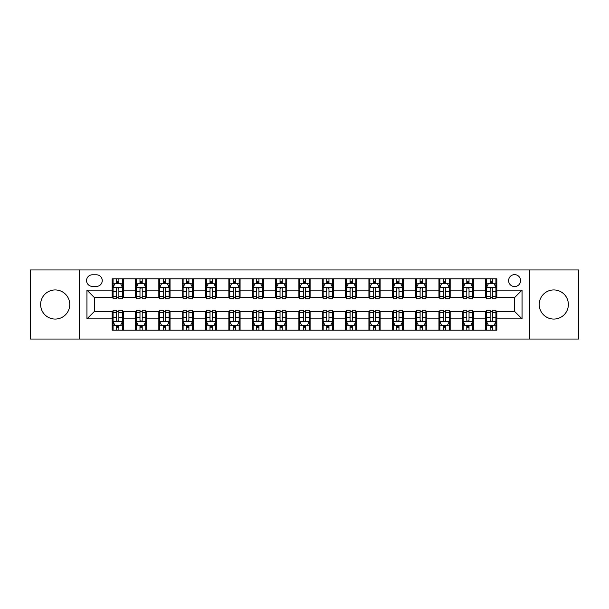 <?xml version="1.0" encoding="UTF-8"?>
<svg xmlns="http://www.w3.org/2000/svg" width="609" height="609" viewBox="0 0 609 609"><rect width="100%" height="100%" fill="white"/><g stroke="black" fill="none" stroke-linecap="round" stroke-linejoin="round"><path stroke-width="0.91" d="M553.809 289.937A14.563 14.563 0 0 0 539.239 304.5A14.563 14.563 0 0 0 553.809 319.063A14.563 14.563 0 0 0 568.372 304.5A14.563 14.563 0 0 0 553.809 289.937M55.191 289.937A14.563 14.563 0 0 0 40.628 304.5A14.563 14.563 0 0 0 55.191 319.063A14.563 14.563 0 0 0 69.761 304.5A14.563 14.563 0 0 0 55.191 289.937M514.59 274.621A5.976 5.976 0 0 0 508.614 280.597A5.976 5.976 0 0 0 514.59 286.573A5.976 5.976 0 0 0 520.566 280.597A5.976 5.976 0 0 0 514.59 274.621M529.525 339.046L578.55 339.046L578.55 269.954L529.525 269.954L529.525 339.046L79.475 339.046L79.475 269.954L30.45 269.954L30.45 339.046L79.475 339.046M92.355 286.382L96.466 286.382A5.785 5.785 0 0 0 102.251 280.597A5.785 5.785 0 0 0 96.466 274.804L92.355 274.804A5.785 5.785 0 0 0 86.569 280.597A5.785 5.785 0 0 0 92.355 286.382M529.525 269.954L79.475 269.954M112.155 318.88L86.942 318.88L86.942 290.12L112.155 290.12L112.155 297.588L94.41 297.588L94.41 311.412L112.155 311.412L112.155 330.177L496.845 330.177L496.845 311.412L514.59 311.412L514.59 297.588L496.845 297.588L496.845 290.12L522.058 290.12L522.058 318.88L496.845 318.88M496.845 290.12L496.845 278.823L112.155 278.823L112.155 290.12M485.647 278.823L485.647 297.588L486.576 297.588M490.123 297.588L492.369 297.588M495.916 297.588L496.845 297.588M485.647 297.588L472.569 297.588M462.3 278.823L462.3 297.588L463.236 297.588M466.783 297.588L469.021 297.588M462.3 297.588L449.229 297.588M438.96 278.823L438.96 297.588L439.888 297.588M443.436 297.588L445.681 297.588M438.96 297.588L425.881 297.588M415.612 278.823L415.612 297.588L416.548 297.588M420.096 297.588L422.334 297.588M415.612 297.588L402.541 297.588M392.272 278.823L392.272 297.588L393.201 297.588M396.756 297.588L398.994 297.588M392.272 297.588L379.201 297.588M368.925 278.823L368.925 297.588L369.861 297.588M373.408 297.588L375.654 297.588M368.925 297.588L355.854 297.588M345.585 278.823L345.585 297.588L346.521 297.588M350.068 297.588L352.307 297.588M345.585 297.588L332.514 297.588M322.237 278.823L322.237 297.588L323.173 297.588M326.721 297.588L328.967 297.588M322.237 297.588L309.166 297.588M298.897 278.823L298.897 297.588L299.834 297.588M303.381 297.588L305.619 297.588M298.897 297.588L285.827 297.588M275.557 278.823L275.557 297.588L276.486 297.588M280.033 297.588L282.279 297.588M275.557 297.588L262.479 297.588M252.21 278.823L252.21 297.588L253.146 297.588M256.693 297.588L258.932 297.588M252.21 297.588L239.139 297.588M228.87 278.823L228.87 297.588L229.799 297.588M233.346 297.588L235.592 297.588M228.87 297.588L215.799 297.588M205.522 278.823L205.522 297.588L206.459 297.588M210.006 297.588L212.244 297.588M205.522 297.588L192.452 297.588M182.182 278.823L182.182 297.588L183.119 297.588M186.666 297.588L188.904 297.588M182.182 297.588L169.112 297.588M158.835 278.823L158.835 297.588L159.771 297.588M163.319 297.588L165.564 297.588M158.835 297.588L145.764 297.588M135.495 278.823L135.495 297.588L136.431 297.588M139.979 297.588L142.217 297.588M135.495 297.588L122.424 297.588M112.155 297.588L113.084 297.588M116.631 297.588L118.877 297.588M112.155 311.412L113.084 311.412M116.631 311.412L118.877 311.412M122.424 311.412L123.353 311.412L123.353 330.177M136.431 311.412L123.353 311.412M139.979 311.412L142.217 311.412M145.764 311.412L146.7 311.412L146.7 330.177M159.771 311.412L146.7 311.412M163.319 311.412L165.564 311.412M169.112 311.412L170.04 311.412L170.04 330.177M183.119 311.412L170.04 311.412M186.666 311.412L188.904 311.412M192.452 311.412L193.388 311.412L193.388 330.177M206.459 311.412L193.388 311.412M210.006 311.412L212.244 311.412M215.799 311.412L216.728 311.412L216.728 330.177M229.799 311.412L216.728 311.412M233.346 311.412L235.592 311.412M239.139 311.412L240.075 311.412L240.075 330.177M253.146 311.412L240.075 311.412M256.693 311.412L258.932 311.412M262.479 311.412L263.415 311.412L263.415 330.177M276.486 311.412L263.415 311.412M280.033 311.412L282.279 311.412M285.827 311.412L286.763 311.412L286.763 330.177M299.834 311.412L286.763 311.412M303.381 311.412L305.619 311.412M309.166 311.412L310.103 311.412L310.103 330.177M323.173 311.412L310.103 311.412M326.721 311.412L328.967 311.412M332.514 311.412L333.443 311.412L333.443 330.177M346.521 311.412L333.443 311.412M350.068 311.412L352.307 311.412M355.854 311.412L356.79 311.412L356.79 330.177M369.861 311.412L356.79 311.412M373.408 311.412L375.654 311.412M379.201 311.412L380.13 311.412L380.13 330.177M393.201 311.412L380.13 311.412M396.756 311.412L398.994 311.412M402.541 311.412L403.478 311.412L403.478 330.177M416.548 311.412L403.478 311.412M420.096 311.412L422.334 311.412M425.881 311.412L426.818 311.412L426.818 330.177M439.888 311.412L426.818 311.412M443.436 311.412L445.681 311.412M449.229 311.412L450.165 311.412L450.165 330.177M463.236 311.412L450.165 311.412M466.783 311.412L469.021 311.412M472.569 311.412L473.505 311.412L473.505 330.177M486.576 311.412L473.505 311.412M490.123 311.412L492.369 311.412M495.916 311.412L496.845 311.412M123.353 278.823L123.353 297.588M112.155 283.489L113.084 283.489M116.631 283.489L118.877 283.489M122.424 283.489L123.353 283.489M112.155 325.511L113.084 325.511M116.631 325.511L118.877 325.511M122.424 325.511L123.353 325.511M135.495 311.412L135.495 330.177M146.7 278.823L146.7 297.588M135.495 283.489L136.431 283.489M139.979 283.489L142.217 283.489M145.764 283.489L146.7 283.489M135.495 325.511L136.431 325.511M139.979 325.511L142.217 325.511M145.764 325.511L146.7 325.511M158.835 311.412L158.835 330.177M158.835 325.511L159.771 325.511M163.319 325.511L165.564 325.511M169.112 325.511L170.04 325.511M170.04 278.823L170.04 297.588M158.835 283.489L159.771 283.489M163.319 283.489L165.564 283.489M169.112 283.489L170.04 283.489M182.182 311.412L182.182 330.177M182.182 325.511L183.119 325.511M186.666 325.511L188.904 325.511M192.452 325.511L193.388 325.511M193.388 278.823L193.388 297.588M182.182 283.489L183.119 283.489M186.666 283.489L188.904 283.489M192.452 283.489L193.388 283.489M205.522 311.412L205.522 330.177M205.522 325.511L206.459 325.511M210.006 325.511L212.244 325.511M215.799 325.511L216.728 325.511M216.728 278.823L216.728 297.588M205.522 283.489L206.459 283.489M210.006 283.489L212.244 283.489M215.799 283.489L216.728 283.489M228.87 311.412L228.87 330.177M228.87 325.511L229.799 325.511M233.346 325.511L235.592 325.511M239.139 325.511L240.075 325.511M240.075 278.823L240.075 297.588M228.87 283.489L229.799 283.489M233.346 283.489L235.592 283.489M239.139 283.489L240.075 283.489M252.21 311.412L252.21 330.177M252.21 325.511L253.146 325.511M256.693 325.511L258.932 325.511M262.479 325.511L263.415 325.511M263.415 278.823L263.415 297.588M252.21 283.489L253.146 283.489M256.693 283.489L258.932 283.489M262.479 283.489L263.415 283.489M275.557 311.412L275.557 330.177M275.557 325.511L276.486 325.511M280.033 325.511L282.279 325.511M285.827 325.511L286.763 325.511M286.763 278.823L286.763 297.588M275.557 283.489L276.486 283.489M280.033 283.489L282.279 283.489M285.827 283.489L286.763 283.489M298.897 311.412L298.897 330.177M298.897 325.511L299.834 325.511M303.381 325.511L305.619 325.511M309.166 325.511L310.103 325.511M310.103 278.823L310.103 297.588M298.897 283.489L299.834 283.489M303.381 283.489L305.619 283.489M309.166 283.489L310.103 283.489M322.237 311.412L322.237 330.177M322.237 325.511L323.173 325.511M326.721 325.511L328.967 325.511M332.514 325.511L333.443 325.511M333.443 278.823L333.443 297.588M322.237 283.489L323.173 283.489M326.721 283.489L328.967 283.489M332.514 283.489L333.443 283.489M345.585 311.412L345.585 330.177M345.585 325.511L346.521 325.511M350.068 325.511L352.307 325.511M355.854 325.511L356.79 325.511M356.79 278.823L356.79 297.588M345.585 283.489L346.521 283.489M350.068 283.489L352.307 283.489M355.854 283.489L356.79 283.489M368.925 311.412L368.925 330.177M368.925 325.511L369.861 325.511M373.408 325.511L375.654 325.511M379.201 325.511L380.13 325.511M380.13 278.823L380.13 297.588M368.925 283.489L369.861 283.489M373.408 283.489L375.654 283.489M379.201 283.489L380.13 283.489M392.272 311.412L392.272 330.177M392.272 325.511L393.201 325.511M396.756 325.511L398.994 325.511M402.541 325.511L403.478 325.511M403.478 278.823L403.478 297.588M392.272 283.489L393.201 283.489M396.756 283.489L398.994 283.489M402.541 283.489L403.478 283.489M415.612 311.412L415.612 330.177M415.612 325.511L416.548 325.511M420.096 325.511L422.334 325.511M425.881 325.511L426.818 325.511M426.818 278.823L426.818 297.588M415.612 283.489L416.548 283.489M420.096 283.489L422.334 283.489M425.881 283.489L426.818 283.489M438.96 311.412L438.96 330.177M438.96 325.511L439.888 325.511M443.436 325.511L445.681 325.511M449.229 325.511L450.165 325.511M450.165 278.823L450.165 297.588M438.96 283.489L439.888 283.489M443.436 283.489L445.681 283.489M449.229 283.489L450.165 283.489M462.3 311.412L462.3 330.177M462.3 325.511L463.236 325.511M466.783 325.511L469.021 325.511M472.569 325.511L473.505 325.511M473.505 278.823L473.505 297.588M462.3 283.489L463.236 283.489M466.783 283.489L469.021 283.489M472.569 283.489L473.505 283.489M485.647 311.412L485.647 330.177M485.647 325.511L486.576 325.511M490.123 325.511L492.369 325.511M495.916 325.511L496.845 325.511M485.647 283.489L486.576 283.489M490.123 283.489L492.369 283.489M495.916 283.489L496.845 283.489M94.41 297.588L86.942 290.12M94.41 311.412L86.942 318.88M522.058 290.12L514.59 297.588M522.058 318.88L514.59 311.412M118.877 281.251L116.631 281.251M122.424 296.37L118.877 296.37L118.877 298.714L122.424 298.714L122.424 287.319L120.552 283.581L114.956 283.581L113.084 287.319L113.084 298.714L116.631 298.714L116.631 296.37L113.084 296.37M113.084 287.319L113.084 278.823M122.424 287.319L122.424 278.823M116.631 283.581L116.631 278.823M118.877 278.823L118.877 283.581M118.877 296.37L118.877 288.719C118.131 287.281 117.385 287.281 116.631 288.719L116.631 296.37M116.631 327.749L118.877 327.749M113.084 312.63L116.631 312.63L116.631 310.286L113.084 310.286L113.084 321.681L114.956 325.419L120.552 325.419L122.424 321.681L122.424 310.286L118.877 310.286L118.877 312.63L122.424 312.63M122.424 321.681L122.424 330.177M113.084 321.681L113.084 330.177M118.877 325.419L118.877 330.177M116.631 330.177L116.631 325.419M116.631 312.63L116.631 320.281C117.377 321.719 118.123 321.719 118.877 320.281L118.877 312.63M142.217 281.251L139.979 281.251M145.764 296.37L142.217 296.37L142.217 298.714L145.764 298.714L145.764 287.319L143.899 283.581L138.296 283.581L136.431 287.319L136.431 298.714L139.979 298.714L139.979 296.37L136.431 296.37M136.431 287.319L136.431 278.823M145.764 287.319L145.764 278.823M139.979 283.581L139.979 278.823M142.217 278.823L142.217 283.581M142.217 296.37L142.217 288.719C141.471 287.281 140.725 287.281 139.979 288.719L139.979 296.37M165.564 281.251L163.319 281.251M169.112 296.37L165.564 296.37L165.564 298.714L169.112 298.714L169.112 287.319L167.239 283.581L161.636 283.581L159.771 287.319L159.771 298.714L163.319 298.714L163.319 296.37L159.771 296.37M159.771 287.319L159.771 278.823M169.112 287.319L169.112 278.823M163.319 283.581L163.319 278.823M165.564 278.823L165.564 283.581M165.564 296.37L165.564 288.719C164.818 287.281 164.065 287.281 163.319 288.719L163.319 296.37M188.904 281.251L186.666 281.251M192.452 296.37L188.904 296.37L188.904 298.714L192.452 298.714L192.452 287.319L190.587 283.581L184.984 283.581L183.119 287.319L183.119 298.714L186.666 298.714L186.666 296.37L183.119 296.37M183.119 287.319L183.119 278.823M192.452 287.319L192.452 278.823M186.666 283.581L186.666 278.823M188.904 278.823L188.904 283.581M188.904 296.37L188.904 288.719C188.158 287.281 187.412 287.281 186.666 288.719L186.666 296.37M139.979 327.749L142.217 327.749M136.431 312.63L139.979 312.63L139.979 310.286L136.431 310.286L136.431 321.681L138.296 325.419L143.899 325.419L145.764 321.681L145.764 310.286L142.217 310.286L142.217 312.63L145.764 312.63M145.764 321.681L145.764 330.177M136.431 321.681L136.431 330.177M142.217 325.419L142.217 330.177M139.979 330.177L139.979 325.419M139.979 312.63L139.979 320.281C140.725 321.719 141.471 321.719 142.217 320.281L142.217 312.63M163.319 327.749L165.564 327.749M159.771 312.63L163.319 312.63L163.319 310.286L159.771 310.286L159.771 321.681L161.636 325.419L167.239 325.419L169.112 321.681L169.112 310.286L165.564 310.286L165.564 312.63L169.112 312.63M169.112 321.681L169.112 330.177M159.771 321.681L159.771 330.177M165.564 325.419L165.564 330.177M163.319 330.177L163.319 325.419M163.319 312.63L163.319 320.281C164.065 321.719 164.811 321.719 165.564 320.281L165.564 312.63M186.666 327.749L188.904 327.749M183.119 312.63L186.666 312.63L186.666 310.286L183.119 310.286L183.119 321.681L184.984 325.419L190.587 325.419L192.452 321.681L192.452 310.286L188.904 310.286L188.904 312.63L192.452 312.63M192.452 321.681L192.452 330.177M183.119 321.681L183.119 330.177M188.904 325.419L188.904 330.177M186.666 330.177L186.666 325.419M186.666 312.63L186.666 320.281C187.412 321.719 188.158 321.719 188.904 320.281L188.904 312.63M212.244 281.251L210.006 281.251M215.799 296.37L212.244 296.37L212.244 298.714L215.799 298.714L215.799 287.319L213.926 283.581L208.324 283.581L206.459 287.319L206.459 298.714L210.006 298.714L210.006 296.37L206.459 296.37M206.459 287.319L206.459 278.823M215.799 287.319L215.799 278.823M210.006 283.581L210.006 278.823M212.244 278.823L212.244 283.581M212.244 296.37L212.244 288.719C211.498 287.281 210.752 287.281 210.006 288.719L210.006 296.37M210.006 327.749L212.244 327.749M206.459 312.63L210.006 312.63L210.006 310.286L206.459 310.286L206.459 321.681L208.324 325.419L213.926 325.419L215.799 321.681L215.799 310.286L212.244 310.286L212.244 312.63L215.799 312.63M215.799 321.681L215.799 330.177M206.459 321.681L206.459 330.177M212.244 325.419L212.244 330.177M210.006 330.177L210.006 325.419M210.006 312.63L210.006 320.281C210.752 321.719 211.498 321.719 212.244 320.281L212.244 312.63M235.592 281.251L233.346 281.251M239.139 296.37L235.592 296.37L235.592 298.714L239.139 298.714L239.139 287.319L237.274 283.581L231.671 283.581L229.799 287.319L229.799 298.714L233.346 298.714L233.346 296.37L229.799 296.37M229.799 287.319L229.799 278.823M239.139 287.319L239.139 278.823M233.346 283.581L233.346 278.823M235.592 278.823L235.592 283.581M235.592 296.37L235.592 288.719C234.846 287.281 234.1 287.281 233.346 288.719L233.346 296.37M258.932 281.251L256.693 281.251M262.479 296.37L258.932 296.37L258.932 298.714L262.479 298.714L262.479 287.319L260.614 283.581L255.011 283.581L253.146 287.319L253.146 298.714L256.693 298.714L256.693 296.37L253.146 296.37M253.146 287.319L253.146 278.823M262.479 287.319L262.479 278.823M256.693 283.581L256.693 278.823M258.932 278.823L258.932 283.581M258.932 296.37L258.932 288.719C258.186 287.281 257.44 287.281 256.693 288.719L256.693 296.37M282.279 281.251L280.033 281.251M285.827 296.37L282.279 296.37L282.279 298.714L285.827 298.714L285.827 287.319L283.961 283.581L278.359 283.581L276.486 287.319L276.486 298.714L280.033 298.714L280.033 296.37L276.486 296.37M276.486 287.319L276.486 278.823M285.827 287.319L285.827 278.823M280.033 283.581L280.033 278.823M282.279 278.823L282.279 283.581M282.279 296.37L282.279 288.719C281.533 287.281 280.787 287.281 280.033 288.719L280.033 296.37M305.619 281.251L303.381 281.251M309.166 296.37L305.619 296.37L305.619 298.714L309.166 298.714L309.166 287.319L307.301 283.581L301.699 283.581L299.834 287.319L299.834 298.714L303.381 298.714L303.381 296.37L299.834 296.37M299.834 287.319L299.834 278.823M309.166 287.319L309.166 278.823M303.381 283.581L303.381 278.823M305.619 278.823L305.619 283.581M305.619 296.37L305.619 288.719C304.873 287.281 304.127 287.281 303.381 288.719L303.381 296.37M328.967 281.251L326.721 281.251M332.514 296.37L328.967 296.37L328.967 298.714L332.514 298.714L332.514 287.319L330.641 283.581L325.039 283.581L323.173 287.319L323.173 298.714L326.721 298.714L326.721 296.37L323.173 296.37M323.173 287.319L323.173 278.823M332.514 287.319L332.514 278.823M326.721 283.581L326.721 278.823M328.967 278.823L328.967 283.581M328.967 296.37L328.967 288.719C328.221 287.281 327.475 287.281 326.721 288.719L326.721 296.37M233.346 327.749L235.592 327.749M229.799 312.63L233.346 312.63L233.346 310.286L229.799 310.286L229.799 321.681L231.671 325.419L237.274 325.419L239.139 321.681L239.139 310.286L235.592 310.286L235.592 312.63L239.139 312.63M239.139 321.681L239.139 330.177M229.799 321.681L229.799 330.177M235.592 325.419L235.592 330.177M233.346 330.177L233.346 325.419M233.346 312.63L233.346 320.281C234.092 321.719 234.846 321.719 235.592 320.281L235.592 312.63M256.693 327.749L258.932 327.749M253.146 312.63L256.693 312.63L256.693 310.286L253.146 310.286L253.146 321.681L255.011 325.419L260.614 325.419L262.479 321.681L262.479 310.286L258.932 310.286L258.932 312.63L262.479 312.63M262.479 321.681L262.479 330.177M253.146 321.681L253.146 330.177M258.932 325.419L258.932 330.177M256.693 330.177L256.693 325.419M256.693 312.63L256.693 320.281C257.44 321.719 258.186 321.719 258.932 320.281L258.932 312.63M280.033 327.749L282.279 327.749M276.486 312.63L280.033 312.63L280.033 310.286L276.486 310.286L276.486 321.681L278.359 325.419L283.961 325.419L285.827 321.681L285.827 310.286L282.279 310.286L282.279 312.63L285.827 312.63M285.827 321.681L285.827 330.177M276.486 321.681L276.486 330.177M282.279 325.419L282.279 330.177M280.033 330.177L280.033 325.419M280.033 312.63L280.033 320.281C280.779 321.719 281.525 321.719 282.279 320.281L282.279 312.63M303.381 327.749L305.619 327.749M299.834 312.63L303.381 312.63L303.381 310.286L299.834 310.286L299.834 321.681L301.699 325.419L307.301 325.419L309.166 321.681L309.166 310.286L305.619 310.286L305.619 312.63L309.166 312.63M309.166 321.681L309.166 330.177M299.834 321.681L299.834 330.177M305.619 325.419L305.619 330.177M303.381 330.177L303.381 325.419M303.381 312.63L303.381 320.281C304.127 321.719 304.873 321.719 305.619 320.281L305.619 312.63M326.721 327.749L328.967 327.749M323.173 312.63L326.721 312.63L326.721 310.286L323.173 310.286L323.173 321.681L325.039 325.419L330.641 325.419L332.514 321.681L332.514 310.286L328.967 310.286L328.967 312.63L332.514 312.63M332.514 321.681L332.514 330.177M323.173 321.681L323.173 330.177M328.967 325.419L328.967 330.177M326.721 330.177L326.721 325.419M326.721 312.63L326.721 320.281C327.467 321.719 328.213 321.719 328.967 320.281L328.967 312.63M352.307 281.251L350.068 281.251M355.854 296.37L352.307 296.37L352.307 298.714L355.854 298.714L355.854 287.319L353.989 283.581L348.386 283.581L346.521 287.319L346.521 298.714L350.068 298.714L350.068 296.37L346.521 296.37M346.521 287.319L346.521 278.823M355.854 287.319L355.854 278.823M350.068 283.581L350.068 278.823M352.307 278.823L352.307 283.581M352.307 296.37L352.307 288.719C351.56 287.281 350.814 287.281 350.068 288.719L350.068 296.37M350.068 327.749L352.307 327.749M346.521 312.63L350.068 312.63L350.068 310.286L346.521 310.286L346.521 321.681L348.386 325.419L353.989 325.419L355.854 321.681L355.854 310.286L352.307 310.286L352.307 312.63L355.854 312.63M355.854 321.681L355.854 330.177M346.521 321.681L346.521 330.177M352.307 325.419L352.307 330.177M350.068 330.177L350.068 325.419M350.068 312.63L350.068 320.281C350.814 321.719 351.56 321.719 352.307 320.281L352.307 312.63M375.654 281.251L373.408 281.251M379.201 296.37L375.654 296.37L375.654 298.714L379.201 298.714L379.201 287.319L377.329 283.581L371.726 283.581L369.861 287.319L369.861 298.714L373.408 298.714L373.408 296.37L369.861 296.37M369.861 287.319L369.861 278.823M379.201 287.319L379.201 278.823M373.408 283.581L373.408 278.823M375.654 278.823L375.654 283.581M375.654 296.37L375.654 288.719C374.908 287.281 374.154 287.281 373.408 288.719L373.408 296.37M373.408 327.749L375.654 327.749M369.861 312.63L373.408 312.63L373.408 310.286L369.861 310.286L369.861 321.681L371.726 325.419L377.329 325.419L379.201 321.681L379.201 310.286L375.654 310.286L375.654 312.63L379.201 312.63M379.201 321.681L379.201 330.177M369.861 321.681L369.861 330.177M375.654 325.419L375.654 330.177M373.408 330.177L373.408 325.419M373.408 312.63L373.408 320.281C374.154 321.719 374.9 321.719 375.654 320.281L375.654 312.63M398.994 281.251L396.756 281.251M402.541 296.37L398.994 296.37L398.994 298.714L402.541 298.714L402.541 287.319L400.676 283.581L395.074 283.581L393.201 287.319L393.201 298.714L396.756 298.714L396.756 296.37L393.201 296.37M393.201 287.319L393.201 278.823M402.541 287.319L402.541 278.823M396.756 283.581L396.756 278.823M398.994 278.823L398.994 283.581M398.994 296.37L398.994 288.719C398.248 287.281 397.502 287.281 396.756 288.719L396.756 296.37M396.756 327.749L398.994 327.749M393.201 312.63L396.756 312.63L396.756 310.286L393.201 310.286L393.201 321.681L395.074 325.419L400.676 325.419L402.541 321.681L402.541 310.286L398.994 310.286L398.994 312.63L402.541 312.63M402.541 321.681L402.541 330.177M393.201 321.681L393.201 330.177M398.994 325.419L398.994 330.177M396.756 330.177L396.756 325.419M396.756 312.63L396.756 320.281C397.502 321.719 398.248 321.719 398.994 320.281L398.994 312.63M422.334 281.251L420.096 281.251M425.881 296.37L422.334 296.37L422.334 298.714L425.881 298.714L425.881 287.319L424.016 283.581L418.413 283.581L416.548 287.319L416.548 298.714L420.096 298.714L420.096 296.37L416.548 296.37M416.548 287.319L416.548 278.823M425.881 287.319L425.881 278.823M420.096 283.581L420.096 278.823M422.334 278.823L422.334 283.581M422.334 296.37L422.334 288.719C421.588 287.281 420.842 287.281 420.096 288.719L420.096 296.37M420.096 327.749L422.334 327.749M416.548 312.63L420.096 312.63L420.096 310.286L416.548 310.286L416.548 321.681L418.413 325.419L424.016 325.419L425.881 321.681L425.881 310.286L422.334 310.286L422.334 312.63L425.881 312.63M425.881 321.681L425.881 330.177M416.548 321.681L416.548 330.177M422.334 325.419L422.334 330.177M420.096 330.177L420.096 325.419M420.096 312.63L420.096 320.281C420.842 321.719 421.588 321.719 422.334 320.281L422.334 312.63M445.681 281.251L443.436 281.251M449.229 296.37L445.681 296.37L445.681 298.714L449.229 298.714L449.229 287.319L447.364 283.581L441.761 283.581L439.888 287.319L439.888 298.714L443.436 298.714L443.436 296.37L439.888 296.37M439.888 287.319L439.888 278.823M449.229 287.319L449.229 278.823M443.436 283.581L443.436 278.823M445.681 278.823L445.681 283.581M445.681 296.37L445.681 288.719C444.935 287.281 444.189 287.281 443.436 288.719L443.436 296.37M443.436 327.749L445.681 327.749M439.888 312.63L443.436 312.63L443.436 310.286L439.888 310.286L439.888 321.681L441.761 325.419L447.364 325.419L449.229 321.681L449.229 310.286L445.681 310.286L445.681 312.63L449.229 312.63M449.229 321.681L449.229 330.177M439.888 321.681L439.888 330.177M445.681 325.419L445.681 330.177M443.436 330.177L443.436 325.419M443.436 312.63L443.436 320.281C444.182 321.719 444.935 321.719 445.681 320.281L445.681 312.63M469.021 281.251L466.783 281.251M472.569 296.37L469.021 296.37L469.021 298.714L472.569 298.714L472.569 287.319L470.704 283.581L465.101 283.581L463.236 287.319L463.236 298.714L466.783 298.714L466.783 296.37L463.236 296.37M463.236 287.319L463.236 278.823M472.569 287.319L472.569 278.823M466.783 283.581L466.783 278.823M469.021 278.823L469.021 283.581M469.021 296.37L469.021 288.719C468.275 287.281 467.529 287.281 466.783 288.719L466.783 296.37M466.783 327.749L469.021 327.749M463.236 312.63L466.783 312.63L466.783 310.286L463.236 310.286L463.236 321.681L465.101 325.419L470.704 325.419L472.569 321.681L472.569 310.286L469.021 310.286L469.021 312.63L472.569 312.63M472.569 321.681L472.569 330.177M463.236 321.681L463.236 330.177M469.021 325.419L469.021 330.177M466.783 330.177L466.783 325.419M466.783 312.63L466.783 320.281C467.529 321.719 468.275 321.719 469.021 320.281L469.021 312.63M490.123 327.749L492.369 327.749M486.576 312.63L490.123 312.63L490.123 310.286L486.576 310.286L486.576 321.681L488.448 325.419L494.044 325.419L495.916 321.681L495.916 310.286L492.369 310.286L492.369 312.63L495.916 312.63M495.916 321.681L495.916 330.177M486.576 321.681L486.576 330.177M492.369 325.419L492.369 330.177M490.123 330.177L490.123 325.419M490.123 312.63L490.123 320.281C490.869 321.719 491.615 321.719 492.369 320.281L492.369 312.63M492.369 281.251L490.123 281.251M495.916 296.37L492.369 296.37L492.369 298.714L495.916 298.714L495.916 287.319L494.044 283.581L488.448 283.581L486.576 287.319L486.576 298.714L490.123 298.714L490.123 296.37L486.576 296.37M486.576 287.319L486.576 278.823M495.916 287.319L495.916 278.823M490.123 283.581L490.123 278.823M492.369 278.823L492.369 283.581M492.369 296.37L492.369 288.719C491.623 287.281 490.877 287.281 490.123 288.719L490.123 296.37M135.495 318.88L123.353 318.88M135.495 290.12L123.353 290.12M158.835 290.12L146.7 290.12M158.835 318.88L146.7 318.88M182.182 290.12L170.04 290.12M182.182 318.88L170.04 318.88M205.522 290.12L193.388 290.12M205.522 318.88L193.388 318.88M228.87 290.12L216.728 290.12M228.87 318.88L216.728 318.88M252.21 290.12L240.075 290.12M252.21 318.88L240.075 318.88M275.557 290.12L263.415 290.12M275.557 318.88L263.415 318.88M298.897 290.12L286.763 290.12M298.897 318.88L286.763 318.88M322.237 290.12L310.103 290.12M322.237 318.88L310.103 318.88M345.585 290.12L333.443 290.12M345.585 318.88L333.443 318.88M368.925 290.12L356.79 290.12M368.925 318.88L356.79 318.88M392.272 290.12L380.13 290.12M392.272 318.88L380.13 318.88M415.612 290.12L403.478 290.12M415.612 318.88L403.478 318.88M438.96 290.12L426.818 290.12M438.96 318.88L426.818 318.88M462.3 290.12L450.165 290.12M462.3 318.88L450.165 318.88M485.647 290.12L473.505 290.12M485.647 318.88L473.505 318.88M122.379 287.227L113.129 287.227M113.084 283.809L114.842 283.809M120.666 283.809L122.424 283.809M116.631 291.361L113.084 291.361M122.424 291.361L118.877 291.361M118.877 282.439L116.631 282.439M113.129 321.773L122.379 321.773M122.424 325.191L120.666 325.191M114.842 325.191L113.084 325.191M118.877 317.639L122.424 317.639M113.084 317.639L116.631 317.639M116.631 326.561L118.877 326.561M145.718 287.227L136.477 287.227M136.431 283.809L138.182 283.809M144.013 283.809L145.764 283.809M139.979 291.361L136.431 291.361M145.764 291.361L142.217 291.361M142.217 282.439L139.979 282.439M169.066 287.227L159.817 287.227M159.771 283.809L161.53 283.809M167.353 283.809L169.112 283.809M163.319 291.361L159.771 291.361M169.112 291.361L165.564 291.361M165.564 282.439L163.319 282.439M192.406 287.227L183.164 287.227M183.119 283.809L184.87 283.809M190.693 283.809L192.452 283.809M186.666 291.361L183.119 291.361M192.452 291.361L188.904 291.361M188.904 282.439L186.666 282.439M136.477 321.773L145.718 321.773M145.764 325.191L144.013 325.191M138.182 325.191L136.431 325.191M142.217 317.639L145.764 317.639M136.431 317.639L139.979 317.639M139.979 326.561L142.217 326.561M159.817 321.773L169.066 321.773M169.112 325.191L167.353 325.191M161.53 325.191L159.771 325.191M165.564 317.639L169.112 317.639M159.771 317.639L163.319 317.639M163.319 326.561L165.564 326.561M183.164 321.773L192.406 321.773M192.452 325.191L190.693 325.191M184.87 325.191L183.119 325.191M188.904 317.639L192.452 317.639M183.119 317.639L186.666 317.639M186.666 326.561L188.904 326.561M215.746 287.227L206.504 287.227M206.459 283.809L208.217 283.809M214.041 283.809L215.799 283.809M210.006 291.361L206.459 291.361M215.799 291.361L212.244 291.361M212.244 282.439L210.006 282.439M206.504 321.773L215.746 321.773M215.799 325.191L214.041 325.191M208.217 325.191L206.459 325.191M212.244 317.639L215.799 317.639M206.459 317.639L210.006 317.639M210.006 326.561L212.244 326.561M239.093 287.227L229.852 287.227M229.799 283.809L231.557 283.809M237.381 283.809L239.139 283.809M233.346 291.361L229.799 291.361M239.139 291.361L235.592 291.361M235.592 282.439L233.346 282.439M262.433 287.227L253.192 287.227M253.146 283.809L254.897 283.809M260.728 283.809L262.479 283.809M256.693 291.361L253.146 291.361M262.479 291.361L258.932 291.361M258.932 282.439L256.693 282.439M285.781 287.227L276.532 287.227M276.486 283.809L278.244 283.809M284.068 283.809L285.827 283.809M280.033 291.361L276.486 291.361M285.827 291.361L282.279 291.361M282.279 282.439L280.033 282.439M309.121 287.227L299.879 287.227M299.834 283.809L301.584 283.809M307.416 283.809L309.166 283.809M303.381 291.361L299.834 291.361M309.166 291.361L305.619 291.361M305.619 282.439L303.381 282.439M332.468 287.227L323.219 287.227M323.173 283.809L324.932 283.809M330.756 283.809L332.514 283.809M326.721 291.361L323.173 291.361M332.514 291.361L328.967 291.361M328.967 282.439L326.721 282.439M229.852 321.773L239.093 321.773M239.139 325.191L237.381 325.191M231.557 325.191L229.799 325.191M235.592 317.639L239.139 317.639M229.799 317.639L233.346 317.639M233.346 326.561L235.592 326.561M253.192 321.773L262.433 321.773M262.479 325.191L260.728 325.191M254.897 325.191L253.146 325.191M258.932 317.639L262.479 317.639M253.146 317.639L256.693 317.639M256.693 326.561L258.932 326.561M276.532 321.773L285.781 321.773M285.827 325.191L284.068 325.191M278.244 325.191L276.486 325.191M282.279 317.639L285.827 317.639M276.486 317.639L280.033 317.639M280.033 326.561L282.279 326.561M299.879 321.773L309.121 321.773M309.166 325.191L307.416 325.191M301.584 325.191L299.834 325.191M305.619 317.639L309.166 317.639M299.834 317.639L303.381 317.639M303.381 326.561L305.619 326.561M323.219 321.773L332.468 321.773M332.514 325.191L330.756 325.191M324.932 325.191L323.173 325.191M328.967 317.639L332.514 317.639M323.173 317.639L326.721 317.639M326.721 326.561L328.967 326.561M355.808 287.227L346.567 287.227M346.521 283.809L348.272 283.809M354.103 283.809L355.854 283.809M350.068 291.361L346.521 291.361M355.854 291.361L352.307 291.361M352.307 282.439L350.068 282.439M346.567 321.773L355.808 321.773M355.854 325.191L354.103 325.191M348.272 325.191L346.521 325.191M352.307 317.639L355.854 317.639M346.521 317.639L350.068 317.639M350.068 326.561L352.307 326.561M379.148 287.227L369.907 287.227M369.861 283.809L371.619 283.809M377.443 283.809L379.201 283.809M373.408 291.361L369.861 291.361M379.201 291.361L375.654 291.361M375.654 282.439L373.408 282.439M369.907 321.773L379.148 321.773M379.201 325.191L377.443 325.191M371.619 325.191L369.861 325.191M375.654 317.639L379.201 317.639M369.861 317.639L373.408 317.639M373.408 326.561L375.654 326.561M402.496 287.227L393.254 287.227M393.201 283.809L394.959 283.809M400.783 283.809L402.541 283.809M396.756 291.361L393.201 291.361M402.541 291.361L398.994 291.361M398.994 282.439L396.756 282.439M393.254 321.773L402.496 321.773M402.541 325.191L400.783 325.191M394.959 325.191L393.201 325.191M398.994 317.639L402.541 317.639M393.201 317.639L396.756 317.639M396.756 326.561L398.994 326.561M425.836 287.227L416.594 287.227M416.548 283.809L418.307 283.809M424.13 283.809L425.881 283.809M420.096 291.361L416.548 291.361M425.881 291.361L422.334 291.361M422.334 282.439L420.096 282.439M416.594 321.773L425.836 321.773M425.881 325.191L424.13 325.191M418.307 325.191L416.548 325.191M422.334 317.639L425.881 317.639M416.548 317.639L420.096 317.639M420.096 326.561L422.334 326.561M449.183 287.227L439.934 287.227M439.888 283.809L441.647 283.809M447.47 283.809L449.229 283.809M443.436 291.361L439.888 291.361M449.229 291.361L445.681 291.361M445.681 282.439L443.436 282.439M439.934 321.773L449.183 321.773M449.229 325.191L447.47 325.191M441.647 325.191L439.888 325.191M445.681 317.639L449.229 317.639M439.888 317.639L443.436 317.639M443.436 326.561L445.681 326.561M472.523 287.227L463.282 287.227M463.236 283.809L464.987 283.809M470.818 283.809L472.569 283.809M466.783 291.361L463.236 291.361M472.569 291.361L469.021 291.361M469.021 282.439L466.783 282.439M463.282 321.773L472.523 321.773M472.569 325.191L470.818 325.191M464.987 325.191L463.236 325.191M469.021 317.639L472.569 317.639M463.236 317.639L466.783 317.639M466.783 326.561L469.021 326.561M486.621 321.773L495.871 321.773M495.916 325.191L494.158 325.191M488.334 325.191L486.576 325.191M492.369 317.639L495.916 317.639M486.576 317.639L490.123 317.639M490.123 326.561L492.369 326.561M495.871 287.227L486.621 287.227M486.576 283.809L488.334 283.809M494.158 283.809L495.916 283.809M490.123 291.361L486.576 291.361M495.916 291.361L492.369 291.361M492.369 282.439L490.123 282.439"/></g></svg>
